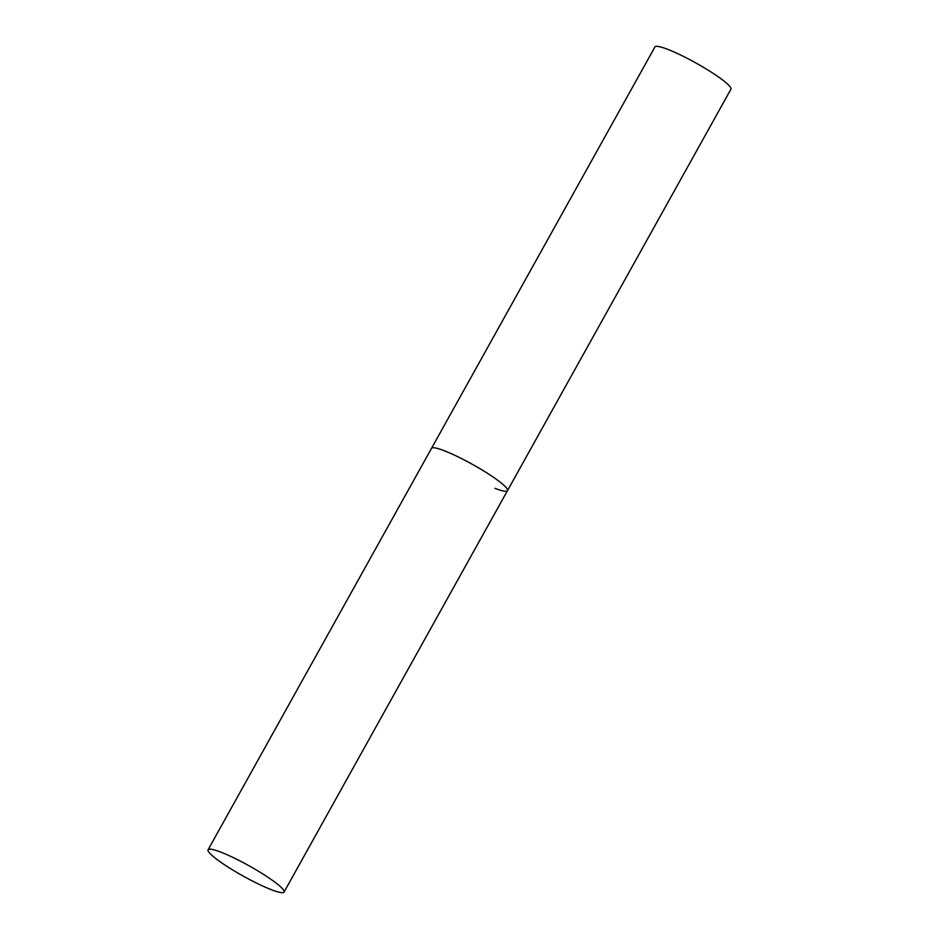 <?xml version="1.0" encoding="UTF-8"?>
<svg xmlns="http://www.w3.org/2000/svg" width="939" height="939" viewBox="0 0 939 939"><rect width="100%" height="100%" fill="white"/><g stroke="black" fill="none" stroke-linecap="round" stroke-linejoin="round"><path stroke-width="1.41" d="M208.094 849.76A43.476 5.916 -150.9 0 0 217.66 859.971A43.476 5.916 -150.9 0 0 258.295 883.939A43.476 5.916 -150.9 0 0 284.071 892.05A43.476 5.916 -150.9 0 0 274.493 881.85A43.476 5.916 -150.9 0 0 233.858 857.87A43.476 5.916 -150.9 0 0 208.094 849.76L654.929 46.95A43.476 5.916 29.1 0 1 667.547 49.274A43.476 5.916 29.1 0 1 709.79 71.2A43.476 5.916 29.1 0 1 730.906 89.24L507.483 490.639A43.476 5.916 -150.9 0 0 497.916 480.439A43.476 5.916 -150.9 0 0 457.281 456.46A43.476 5.916 -150.9 0 0 431.517 448.361A43.476 5.916 29.1 0 1 444.135 450.685A43.476 5.916 29.1 0 1 486.367 472.61A43.476 5.916 29.1 0 1 507.483 490.639A43.476 5.916 29.1 0 1 494.865 488.315M507.483 490.639L284.071 892.05"/></g></svg>

